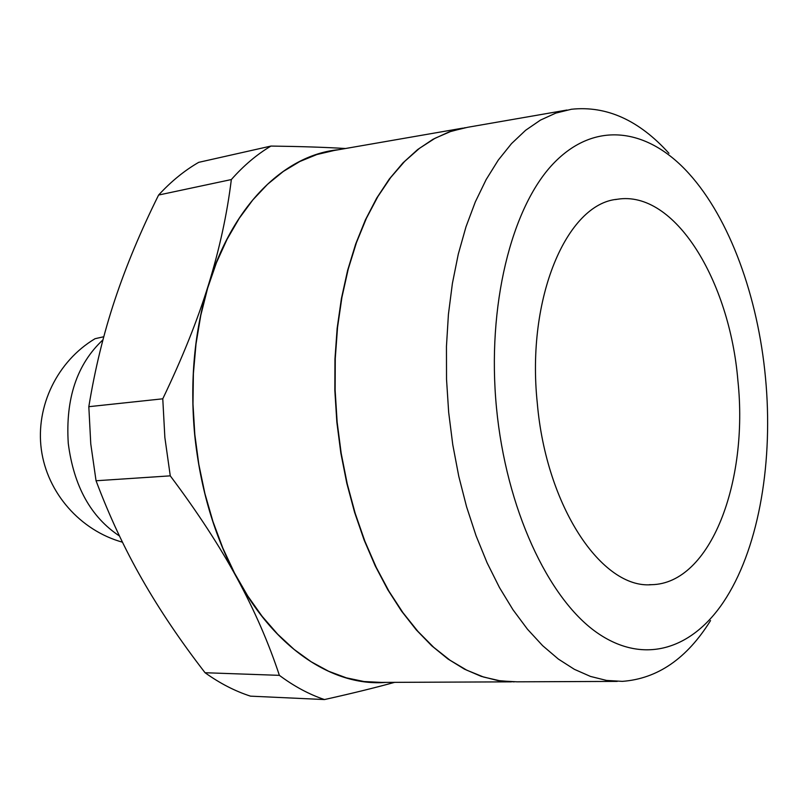 <?xml version="1.0" encoding="UTF-8"?>
<svg xmlns="http://www.w3.org/2000/svg" width="808" height="808" viewBox="0 0 808 808"><rect width="100%" height="100%" fill="white"/><g stroke="black" fill="none" stroke-linecap="round" stroke-linejoin="round"><path stroke-width="1.21" d="M96.051 480.76L170.266 475.851C197.293 511.848 219.564 545.976 237.067 578.245C254.581 610.555 268.68 642.915 279.376 675.347C294.112 686.335 309.141 694.405 324.473 699.556L250.5 696.153C235.027 691.153 219.877 683.356 205.06 672.731C180.638 641.158 159.681 610.06 142.188 579.447C124.695 548.915 109.322 516.019 96.051 480.76L90.769 443.905L88.819 406.687C94.97 369.054 103.666 333.401 114.908 299.707C126.139 265.943 140.703 231.058 158.6 195.041C171.104 181.447 184.466 170.549 198.697 162.347L270.963 146.066C256.894 154.419 243.683 165.579 231.341 179.558C227.109 214.049 219.513 249.036 208.565 284.527C233.3 203.909 285.608 154.601 338.805 149.682M386.012 682.386C334.138 686.75 275.69 649.733 237.067 578.245C214.352 536.078 200.222 488.184 194.657 434.532C189.779 380.8 194.415 330.795 208.565 284.527C197.607 319.968 182.335 358.055 162.772 398.809L164.862 437.512L170.266 475.851M710.545 620.574C686.982 658.5 657.581 678.76 622.322 681.366L606.525 680.427L590.476 676.427L574.357 669.317L558.338 659.055L542.633 645.663L527.452 629.2L512.999 609.777L499.485 587.588L487.113 562.843L476.094 535.825L466.6 506.869L458.782 476.366L452.773 444.723L448.672 412.383L446.531 379.295L446.45 346.45L448.42 314.342L452.399 283.426L458.288 254.126L465.984 226.836L475.326 201.889L486.153 179.568L498.284 160.085L511.504 143.622L525.634 130.27L540.461 120.099L555.783 113.11L571.397 109.262C606.555 105.525 639.067 120.2 668.953 153.308M566.994 110.029L467.65 127.29L451.238 131.239L435.118 138.229L419.514 148.288L404.636 161.418L390.678 177.538L377.871 196.556L366.398 218.291L356.469 242.541L348.248 269.024L341.905 297.415L337.542 327.351L335.269 358.399L335.128 390.143L337.138 422.109L341.188 453.328L347.238 483.871L355.177 513.312L364.893 541.249L376.215 567.327L388.951 591.214L402.929 612.646L417.908 631.391L433.684 647.299L450.036 660.247L466.741 670.165L483.608 677.043L500.425 680.912L517.009 681.821L617.261 681.396M765.469 377.518C773.347 459.782 759.591 544.34 726.523 597.334C694.789 648.37 644.875 666.55 596.314 632.199C547.945 597.95 506.091 508.394 496.476 407.717C486.699 305.899 511.413 207.696 553.147 163.812C595.052 119.776 648.107 128.361 688.79 173.407C729.796 218.655 757.975 296.98 765.469 377.518M514.211 681.871L497.758 680.548L481.114 676.316L464.438 669.135L447.935 658.975L431.815 645.865L416.272 629.876L401.526 611.101L387.789 589.729L375.266 565.964L364.135 540.077L354.601 512.383L346.794 483.234L340.835 453.015L336.845 422.13L334.845 390.476L334.956 359.025L337.158 328.25L341.41 298.566L347.622 270.367L355.671 244.026L365.408 219.867L376.669 198.152L389.264 179.093L402.99 162.863L417.655 149.561L433.048 139.259L448.955 131.977L465.196 127.684M511.413 681.851L381.517 682.406L364.034 681.538L346.349 677.841L328.654 671.266L311.171 661.772L294.102 649.41L277.679 634.209L262.125 616.312L247.662 595.86L234.512 573.064L222.877 548.188L212.948 521.534L204.879 493.456L198.808 464.307L194.819 434.512L192.981 403.99L193.385 373.66L196.011 343.945L200.798 315.292L207.666 288.062L216.473 262.62L227.068 239.279L239.259 218.301L252.843 199.899L267.61 184.234L283.356 171.417L299.829 161.509L316.847 154.54L334.169 150.48L462.752 128.139M537.29 403.131C526.16 297.586 567.065 203.707 617.191 199.283C674.801 189.759 729.654 280.82 737.896 380.619C748.673 481.558 710.717 583.74 651.5 584.689C602.202 589.093 546.228 507.121 537.29 403.131M103.788 336.744L95.071 338.693C57.388 361.156 35.471 406.101 41.329 449.511C47.187 492.91 80.204 530.462 122.473 542.198M324.473 699.556C351.702 693.476 375.074 687.749 394.577 682.356M345.531 148.51C324.806 147.258 299.95 146.45 270.963 146.066M279.376 675.347L205.06 672.731M162.772 398.809L88.819 406.687M158.6 195.041L231.341 179.558M119.483 536.007C90.86 517.09 73.791 486.234 68.276 443.451C65.397 398.667 76.952 364.125 102.959 339.825M615.443 199.586L617.191 199.283M649.329 584.699L651.5 584.689"/></g></svg>
